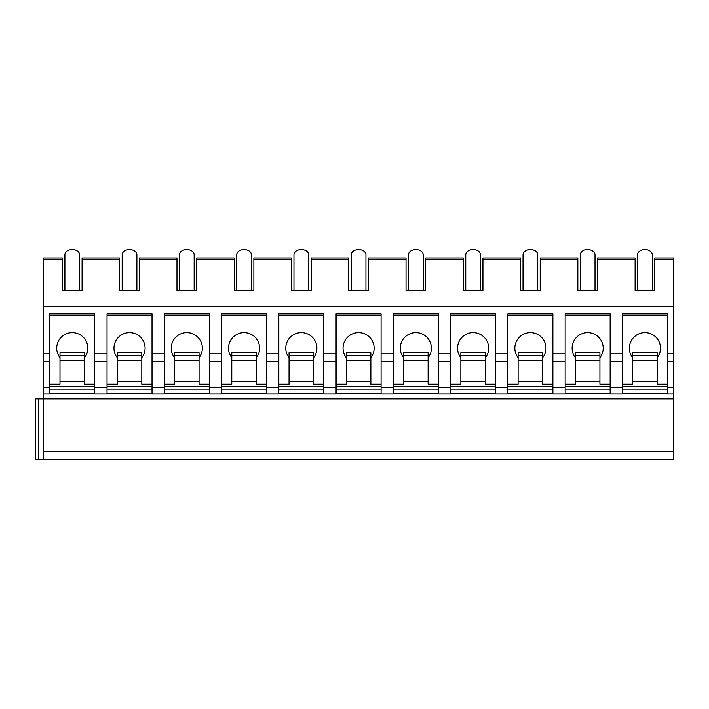 <?xml version="1.0" encoding="UTF-8"?>
<svg xmlns="http://www.w3.org/2000/svg" width="709" height="709" viewBox="0 0 709 709"><rect width="100%" height="100%" fill="white"/><g stroke="black" fill="none" stroke-linecap="round" stroke-linejoin="round"><path stroke-width="1.06" d="M654.735 259.397L673.55 259.397L673.55 257.952L654.735 257.952L654.735 290.593L635.104 290.593L635.104 257.952L597.465 257.952L597.465 290.593L577.835 290.593L577.835 257.952L540.205 257.952L540.205 290.593L520.566 290.593L520.566 257.952L482.935 257.952L482.935 290.593L463.305 290.593L463.305 257.952L425.675 257.952L425.675 290.593L406.035 290.593L406.035 257.952L368.405 257.952L368.405 290.593L348.775 290.593L348.775 257.952L311.145 257.952L311.145 290.593L291.505 290.593L291.505 257.952L253.875 257.952L253.875 290.593L234.245 290.593L234.245 257.952L196.615 257.952L196.615 290.593L176.975 290.593L176.975 257.952L139.345 257.952L139.345 290.593L119.715 290.593L119.715 257.952L82.084 257.952L82.084 290.593L62.445 290.593L62.445 257.952L43.63 257.952L43.63 459.441L35.45 459.441L35.45 398.901L673.55 398.901L673.55 459.441L43.63 459.441M35.45 459.441L35.45 398.901M43.63 451.606L673.55 451.606M94.758 393.176L49.763 393.176M152.027 393.176L107.032 393.176M209.288 393.176L164.293 393.176M266.557 393.176L221.562 393.176M323.818 393.176L278.832 393.176M381.087 393.176L336.093 393.176M438.357 393.176L393.362 393.176M495.618 393.176L450.623 393.176M552.887 393.176L507.892 393.176M610.148 393.176L565.153 393.176M667.417 393.176L622.422 393.176M622.422 353.091L622.422 393.991L610.148 393.991L610.148 353.091L622.422 353.091L622.422 313.821L667.417 313.821L667.417 393.991L673.55 393.991L673.55 398.901M565.153 353.091L552.887 353.091L552.887 393.991L565.153 393.991L565.153 313.821L610.148 313.821L610.148 353.091M507.892 353.091L495.618 353.091L495.618 393.991L507.892 393.991L507.892 313.821L552.887 313.821L552.887 353.091M450.623 353.091L438.357 353.091L438.357 393.991L450.623 393.991L450.623 313.821L495.618 313.821L495.618 353.091M393.362 353.091L381.087 353.091L381.087 393.991L393.362 393.991L393.362 313.821L438.357 313.821L438.357 353.091M336.093 353.091L323.818 353.091L323.818 393.991L336.093 393.991L336.093 313.821L381.087 313.821L381.087 353.091M278.832 353.091L266.557 353.091L266.557 393.991L278.832 393.991L278.832 313.821L323.818 313.821L323.818 353.091M221.562 353.091L209.288 353.091L209.288 393.991L221.562 393.991L221.562 313.821L266.557 313.821L266.557 353.091M164.293 353.091L152.027 353.091L152.027 393.991L164.293 393.991L164.293 313.821L209.288 313.821L209.288 353.091M107.032 353.091L94.758 353.091L94.758 393.991L107.032 393.991L107.032 313.821L152.027 313.821L152.027 353.091M43.63 393.991L49.763 393.991L49.763 313.821L94.758 313.821L94.758 353.091M622.422 384.181L632.65 384.181L632.65 352.612L657.19 352.612L657.19 355.377L632.65 355.377M667.417 386.635L622.422 386.635M667.417 384.181L657.19 384.181L657.19 381.726L632.65 381.726M657.19 355.377L657.19 381.726M657.19 357.726A15.545 15.545 0 0 0 644.915 332.636A15.545 15.545 0 0 0 632.65 357.726M667.417 389.081L622.422 389.081M667.417 353.091L673.55 353.091L673.55 393.991M43.63 353.091L49.763 353.091M43.63 306.784L673.55 306.784L673.55 353.091M49.763 384.181L59.99 384.181L59.99 352.612L84.531 352.612L84.531 355.377L59.99 355.377M94.758 386.635L49.763 386.635M94.758 384.181L84.531 384.181L84.531 381.726L59.99 381.726M84.531 355.377L84.531 381.726M84.531 357.726A15.545 15.545 0 0 0 72.265 332.636A15.545 15.545 0 0 0 59.99 357.726M94.758 389.081L49.763 389.081M94.758 315.461L49.763 315.461M673.55 259.397L673.55 306.784M652.28 290.593L652.28 254.761A7.365 5.202 180 0 0 644.915 249.559L644.915 249.559A7.365 5.202 0 0 0 637.551 254.761L637.551 290.593M595.011 290.593L595.011 254.761A7.365 5.202 180 0 0 587.655 249.559L587.655 249.559A7.365 5.202 0 0 0 580.29 254.761L580.29 290.593M537.75 290.593L537.75 254.761A7.365 5.202 180 0 0 530.385 249.559L530.385 249.559A7.365 5.202 0 0 0 523.02 254.761L523.02 290.593M480.48 290.593L480.48 254.761A7.365 5.202 180 0 0 473.125 249.559L473.125 249.559A7.365 5.202 0 0 0 465.76 254.761L465.76 290.593M423.22 290.593L423.22 254.761A7.365 5.202 180 0 0 415.855 249.559L415.855 249.559A7.365 5.202 0 0 0 408.49 254.761L408.49 290.593M365.95 290.593L365.95 254.761A7.365 5.202 180 0 0 358.594 249.559L358.594 249.559A7.365 5.202 0 0 0 351.23 254.761L351.23 290.593M308.69 290.593L308.69 254.761A7.365 5.202 180 0 0 301.325 249.559L301.325 249.559A7.365 5.202 0 0 0 293.96 254.761L293.96 290.593M251.42 290.593L251.42 254.761A7.365 5.202 180 0 0 244.056 249.559L244.056 249.559A7.365 5.202 0 0 0 236.7 254.761L236.7 290.593M194.16 290.593L194.16 254.761A7.365 5.202 180 0 0 186.795 249.559L186.795 249.559A7.365 5.202 0 0 0 179.43 254.761L179.43 290.593M136.89 290.593L136.89 254.761A7.365 5.202 180 0 0 129.525 249.559L129.525 249.559A7.365 5.202 0 0 0 122.17 254.761L122.17 290.593M79.63 290.593L79.63 254.761A7.365 5.202 180 0 0 72.265 249.559L72.265 249.559A7.365 5.202 0 0 0 64.9 254.761L64.9 290.593M667.417 315.461L622.422 315.461M565.153 384.181L575.38 384.181L575.38 352.612L599.92 352.612L599.92 355.377L575.38 355.377M610.148 386.635L565.153 386.635M610.148 384.181L599.92 384.181L599.92 381.726L575.38 381.726M599.92 355.377L599.92 381.726M599.92 357.726A15.545 15.545 0 0 0 587.655 332.636A15.545 15.545 0 0 0 575.38 357.726M610.148 389.081L565.153 389.081M610.148 315.461L565.153 315.461M507.892 384.181L518.119 384.181L518.119 352.612L542.66 352.612L542.66 355.377L518.119 355.377M552.887 386.635L507.892 386.635M552.887 384.181L542.66 384.181L542.66 381.726L518.119 381.726M542.66 355.377L542.66 381.726M542.66 357.726A15.545 15.545 0 0 0 530.385 332.636A15.545 15.545 0 0 0 518.119 357.726M552.887 389.081L507.892 389.081M552.887 315.461L507.892 315.461M450.623 384.181L460.85 384.181L460.85 352.612L485.39 352.612L485.39 355.377L460.85 355.377M495.618 386.635L450.623 386.635M495.618 384.181L485.39 384.181L485.39 381.726L460.85 381.726M485.39 355.377L485.39 381.726M485.39 357.726A15.545 15.545 0 0 0 473.125 332.636A15.545 15.545 0 0 0 460.85 357.726M495.618 389.081L450.623 389.081M495.618 315.461L450.623 315.461M393.362 384.181L403.581 384.181L403.581 352.612L428.13 352.612L428.13 355.377L403.581 355.377M438.357 386.635L393.362 386.635M438.357 384.181L428.13 384.181L428.13 381.726L403.581 381.726M428.13 355.377L428.13 381.726M428.13 357.726A15.545 15.545 0 0 0 415.855 332.636A15.545 15.545 0 0 0 403.581 357.726M438.357 389.081L393.362 389.081M438.357 315.461L393.362 315.461M336.093 384.181L346.32 384.181L346.32 352.612L370.86 352.612L370.86 355.377L346.32 355.377M381.087 386.635L336.093 386.635M381.087 384.181L370.86 384.181L370.86 381.726L346.32 381.726M370.86 355.377L370.86 381.726M370.86 357.726A15.545 15.545 0 0 0 358.594 332.636A15.545 15.545 0 0 0 346.32 357.726M381.087 389.081L336.093 389.081M381.087 315.461L336.093 315.461M278.832 384.181L289.05 384.181L289.05 352.612L313.6 352.612L313.6 355.377L289.05 355.377M323.818 386.635L278.832 386.635M323.818 384.181L313.6 384.181L313.6 381.726L289.05 381.726M313.6 355.377L313.6 381.726M313.6 357.726A15.545 15.545 0 0 0 301.325 332.636A15.545 15.545 0 0 0 289.05 357.726M323.818 389.081L278.832 389.081M323.818 315.461L278.832 315.461M221.562 384.181L231.79 384.181L231.79 352.612L256.33 352.612L256.33 355.377L231.79 355.377M266.557 386.635L221.562 386.635M266.557 384.181L256.33 384.181L256.33 381.726L231.79 381.726M256.33 355.377L256.33 381.726M256.33 357.726A15.545 15.545 0 0 0 244.056 332.636A15.545 15.545 0 0 0 231.79 357.726M266.557 389.081L221.562 389.081M266.557 315.461L221.562 315.461M164.293 384.181L174.52 384.181L174.52 352.612L199.069 352.612L199.069 355.377L174.52 355.377M209.288 386.635L164.293 386.635M209.288 384.181L199.069 384.181L199.069 381.726L174.52 381.726M199.069 355.377L199.069 381.726M199.069 357.726A15.545 15.545 0 0 0 186.795 332.636A15.545 15.545 0 0 0 174.52 357.726M209.288 389.081L164.293 389.081M209.288 315.461L164.293 315.461M107.032 384.181L117.26 384.181L117.26 352.612L141.8 352.612L141.8 355.377L117.26 355.377M152.027 386.635L107.032 386.635M152.027 384.181L141.8 384.181L141.8 381.726L117.26 381.726M141.8 355.377L141.8 381.726M141.8 357.726A15.545 15.545 0 0 0 129.525 332.636A15.545 15.545 0 0 0 117.26 357.726M152.027 389.081L107.032 389.081M152.027 315.461L107.032 315.461M38.649 459.441L38.649 398.901M657.19 360.278L632.65 360.278M667.417 387.451L673.55 387.451M610.148 387.451L622.422 387.451M552.887 387.451L565.153 387.451M495.618 387.451L507.892 387.451M438.357 387.451L450.623 387.451M381.087 387.451L393.362 387.451M323.818 387.451L336.093 387.451M266.557 387.451L278.832 387.451M209.288 387.451L221.562 387.451M152.027 387.451L164.293 387.451M94.758 387.451L107.032 387.451M43.63 387.451L49.763 387.451M667.417 361.271L673.55 361.271M610.148 361.271L622.422 361.271M552.887 361.271L565.153 361.271M495.618 361.271L507.892 361.271M438.357 361.271L450.623 361.271M381.087 361.271L393.362 361.271M323.818 361.271L336.093 361.271M266.557 361.271L278.832 361.271M209.288 361.271L221.562 361.271M152.027 361.271L164.293 361.271M94.758 361.271L107.032 361.271M43.63 361.271L49.763 361.271M84.531 360.278L59.99 360.278M82.084 259.397L119.715 259.397M139.345 259.397L176.975 259.397M196.615 259.397L234.245 259.397M253.875 259.397L291.505 259.397M311.145 259.397L348.775 259.397M368.405 259.397L406.035 259.397M425.675 259.397L463.305 259.397M482.935 259.397L520.566 259.397M540.205 259.397L577.835 259.397M597.465 259.397L635.104 259.397M43.63 259.397L62.445 259.397M599.92 360.278L575.38 360.278M542.66 360.278L518.119 360.278M485.39 360.278L460.85 360.278M428.13 360.278L403.581 360.278M370.86 360.278L346.32 360.278M313.6 360.278L289.05 360.278M256.33 360.278L231.79 360.278M199.069 360.278L174.52 360.278M141.8 360.278L117.26 360.278"/></g></svg>

